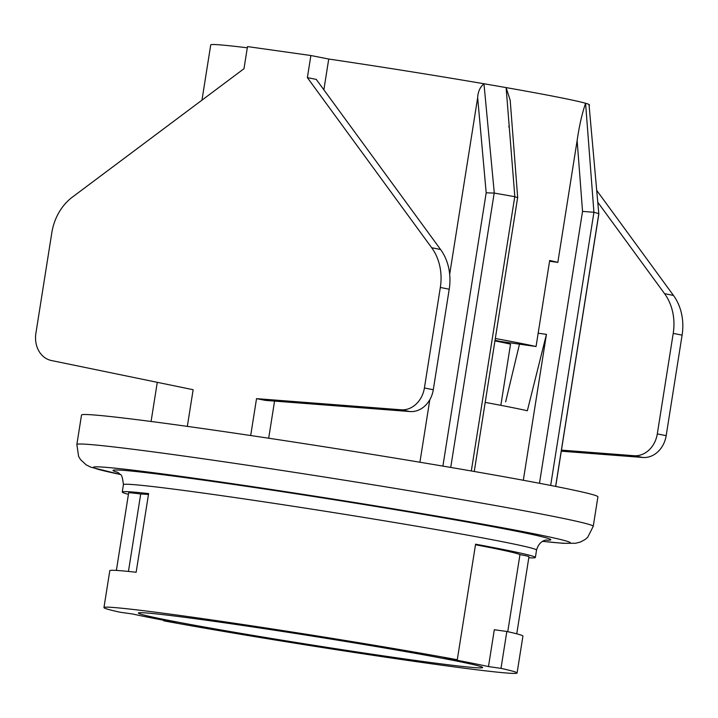 <?xml version="1.0" encoding="UTF-8"?>
<svg xmlns="http://www.w3.org/2000/svg" width="718" height="718" viewBox="0 0 718 718"><rect width="100%" height="100%" fill="white"/><g stroke="black" fill="none" stroke-linecap="round" stroke-linejoin="round"><path stroke-width="1.08" d="M538.168 333.206L546.434 334.364L527.344 410.75A191.706 4.864 -171 0 0 485.197 402.394M424.41 387.98L433.295 389.73A24.897 20.642 101.2 0 1 410.023 411.549L265.409 400.393L256.532 398.643L401.147 409.798A24.897 20.642 -78.8 0 0 424.41 387.98L440.331 287.46A49.793 41.285 -78.8 0 0 431.689 247.737L307.376 77.643L310.876 55.519L247.495 46.589L243.985 68.713L72.392 197.109A49.793 41.285 -78.8 0 0 51.822 232.713L35.9 333.233A24.897 20.642 -78.8 0 0 51.391 360.517L193.142 389.712L187.335 426.384M419.922 462.23L429.822 399.684M449.674 274.33L477.658 97.666C477.964 91.716 480.064 87.084 483.968 83.755A191.706 4.864 9 0 1 506.109 87.596L514.833 196.696M517.651 197.737L514.797 196.687A220.336 5.591 -171 0 0 494.244 193.079L486.185 192.801L477.658 97.666M494.298 193.07L483.968 83.755A191.706 4.864 -171 0 0 328.736 59.038L323.863 89.813M495.034 340.296A149.38 3.787 -171 0 1 499.881 341.373L536.059 346.516L549.683 260.481A191.706 4.864 9 0 1 557.832 262.393L549.566 261.235M495.321 338.483A191.706 4.864 9 0 1 536.059 346.516M550.67 485.44L593.93 212.295L582.54 211.379L577.137 140.513C579.246 125.919 582.065 113.507 585.583 103.266A191.706 4.864 9 0 1 589.002 104.469L598.794 213.677A220.336 5.591 -171 0 0 593.921 212.295L585.583 103.266A191.706 4.864 -171 0 0 506.109 87.596L510.112 100.026M561.449 450.123L634.039 455.724L642.915 457.474L561.279 451.182M682.1 335.135L666.178 435.655L657.302 433.905L673.224 333.385L682.1 335.135A49.793 41.285 -78.8 0 0 673.457 295.421L664.581 293.671A49.793 41.285 101.2 0 1 673.224 333.385M664.581 293.671L597.897 202.422M657.302 433.905A24.897 20.642 101.2 0 1 634.039 455.724M596.864 190.62L673.457 295.421M642.915 457.474A24.897 20.642 -78.8 0 0 666.178 435.655M589.191 106.291L589.415 104.882A191.706 4.864 -171 0 0 589.002 104.469M557.832 262.393L577.137 140.513M523.323 480.261L546.434 334.364M519.464 344.182L505.651 401.847M509.161 124.914L508.838 127.041M274.563 401.102L268.685 438.222M431.689 247.737L440.565 249.487L316.252 79.393L307.376 77.643M440.565 249.487A49.793 41.285 101.2 0 1 449.217 289.21L440.331 287.46M433.295 389.73L449.217 289.21M250.69 435.53L256.532 398.643M310.876 55.519L328.736 59.038M247.297 47.801A191.706 4.864 -171 0 0 210.724 44.902L201.973 100.152M453.659 660.461A174.277 4.425 9 0 1 482.649 667.552A174.277 4.425 9 0 1 309.826 644.656A174.277 4.425 9 0 1 138.386 613.028A174.277 4.425 9 0 1 260.894 628.151A174.277 4.425 9 0 1 453.659 660.461M488.473 666.591L494.316 629.722L506.836 631.481L500.993 668.359L488.473 666.591A194.192 4.927 -171 0 0 444.765 657.975L457.285 659.734L475.585 544.199A209.135 5.304 9 0 1 500.581 548.956A209.135 5.304 9 0 1 535.377 557.464A209.135 5.304 9 0 1 528.798 557.751M457.285 659.734A209.135 5.304 9 0 0 232.318 622.937A209.135 5.304 9 0 0 103.957 607.572A209.135 5.304 9 0 0 120.041 612.221L132.561 613.98A194.192 4.927 -171 0 0 176.269 622.605L163.758 620.837L163.839 620.289M148.464 494.505A194.192 4.927 -171 0 0 140.71 494.002A39.831 1.014 -171 0 0 128.666 492.826L116.379 570.415M128.423 494.334A209.135 5.304 9 0 1 122.257 492.036A209.135 5.304 9 0 1 148.608 493.598L136.151 572.264A209.135 5.304 -171 0 0 109.8 570.702L103.957 607.572M140.71 494.002L128.441 571.438M500.993 668.359A209.135 5.304 9 0 1 517.077 672.999A209.135 5.304 9 0 1 388.716 657.634A209.135 5.304 9 0 1 163.758 620.837M507.752 631.687L519.967 554.592A194.192 4.927 -171 0 0 475.495 544.756M517.077 672.999L522.919 636.13A209.135 5.304 -171 0 0 506.836 631.481M516.754 633.832L528.969 556.674A39.831 1.014 -171 0 0 519.967 554.592M593.247 526.312L597.914 496.811A261.415 6.633 -171 0 0 554.422 486.176A261.415 6.633 -171 0 0 265.283 437.711A261.415 6.633 -171 0 0 81.52 415.022L76.853 444.523A261.415 6.633 9 0 1 260.625 467.212A261.415 6.633 9 0 1 549.755 515.677A261.415 6.633 9 0 1 593.247 526.312L587.71 537.27L585.035 539.55L580.395 542.036L575.665 543.257L563.244 543.311L542.575 541.363M500.841 405.338L510.534 344.155A161.828 4.102 -171 0 0 494.935 340.888M442.898 466.099L486.185 192.801M555.624 486.409L598.812 213.695M539.478 483.286L582.54 211.379M471.313 470.972L514.761 196.678M494.19 193.061L450.733 467.427M410.023 411.549L401.147 409.798M535.377 557.464L536.543 550.087A209.135 5.304 -171 0 0 501.747 541.578A209.135 5.304 -171 0 0 270.435 502.806A209.135 5.304 -171 0 0 123.424 484.659C121.818 470.829 119.825 475.783 119.26 473.413L117.007 471.986M117.725 472.345A221.584 5.618 9 0 1 247.163 486.418A221.584 5.618 9 0 1 513.917 530.728A221.584 5.618 9 0 1 545.77 540.142M542.611 541.336A241.499 6.13 -171 0 0 530.279 533.034A241.499 6.13 -171 0 0 210.428 480.513A241.499 6.13 -171 0 0 120.364 474.463M555.696 486.427L598.866 213.874M510.175 100.017L517.687 197.728M517.606 197.773L474.257 471.484M122.257 492.036L123.424 484.659M546.551 540.017L546.569 540.017C547.897 540.008 539.613 539.218 536.543 550.087M120.391 474.499L90.944 467.212L86.097 464.806L80.488 459.556L78.594 456.397L76.853 444.523M151.076 421.475L157.278 382.326"/></g></svg>
